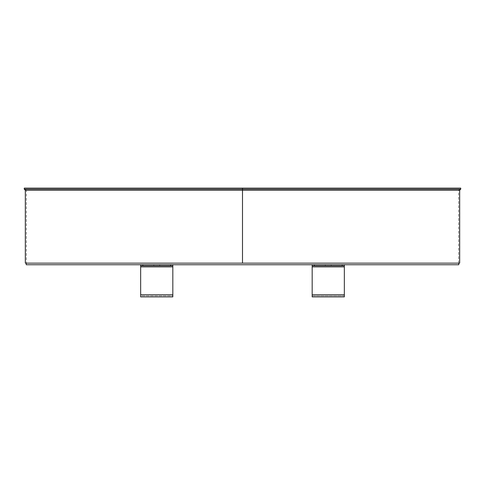 <?xml version="1.0" encoding="UTF-8"?>
<svg xmlns="http://www.w3.org/2000/svg" width="485" height="485" viewBox="0 0 485 485"><rect width="100%" height="100%" fill="white"/><g stroke="black" fill="none" stroke-linecap="round" stroke-linejoin="round"><path stroke-width="0.36" stroke-dasharray="2.42 1.82" d="M458.768 264.743L26.232 264.743M26.232 263.137L458.768 263.137L26.232 263.137M242.5 263.137L458.604 263.137L26.396 263.137L242.494 263.137L242.5 188.101M458.604 263.137L458.604 190.241L460.75 188.101L24.25 188.101L26.396 190.241L458.604 190.241L26.396 190.241L26.396 263.137M460.75 189.168L24.25 189.168M459.677 263.137L25.323 263.137M156.746 264.743L153.793 264.743L156.746 264.743M156.746 265.816L153.793 265.816L156.746 265.816M142.808 264.743L170.678 264.743L142.808 264.743L142.808 265.816L172.824 265.816L172.824 264.743L170.678 264.743L172.824 264.743L172.824 265.816L170.678 265.816L170.678 264.743M140.662 265.816L140.662 264.743L172.824 264.743L172.824 265.816L140.662 265.816L140.662 295.832L172.824 295.832L172.824 296.899L172.824 264.743L172.824 295.832L140.662 295.832L140.662 294.759L140.662 296.899L172.824 296.899L172.824 294.759L140.662 294.759L172.824 294.759L140.662 294.759L140.662 266.889L140.662 294.759M142.808 265.816L170.678 265.816M172.824 265.816L172.824 294.759M172.824 264.743L140.662 264.743M328.254 264.743L331.207 264.743L328.254 264.743M328.254 265.816L331.207 265.816L328.254 265.816M314.322 264.743L342.192 264.743L314.322 264.743L314.322 265.816L344.338 265.816L344.338 264.743L342.192 264.743L344.338 264.743L344.338 265.816L342.192 265.816L342.192 264.743M312.176 265.816L312.176 264.743L344.338 264.743L344.338 265.816L312.176 265.816L312.176 295.832L344.338 295.832L344.338 296.899L344.338 265.816L344.338 295.832L312.176 295.832L312.176 294.759L312.176 296.899L344.338 296.899L344.338 294.759L312.176 294.759L344.338 294.759L312.176 294.759L312.176 266.889L312.176 294.759M314.322 265.816L342.192 265.816M344.338 265.816L344.338 294.759M344.338 264.743L312.176 264.743M459.677 190.241L25.323 190.241M172.824 266.889L140.662 266.889M344.338 266.889L312.176 266.889M153.793 264.743L153.793 265.816L153.793 264.743M159.692 264.743L159.692 265.816L159.692 264.743M325.308 264.743L325.308 265.816L325.308 264.743M331.207 264.743L331.207 265.816L331.207 264.743"/><path stroke-width="0.73" d="M26.232 263.137L26.232 264.743L458.768 264.743L458.768 263.137M242.494 263.137L242.494 190.241L242.494 263.137L459.677 263.137L459.677 190.241L460.75 189.168L460.75 188.101L242.5 188.101L242.5 263.137L25.323 263.137L25.323 190.241L242.494 190.241L242.494 188.101L242.494 190.241L459.677 190.241M25.323 190.241L24.25 189.168L24.25 188.101L242.494 188.101M24.25 189.168L460.75 189.168M140.662 264.743L140.662 265.816L142.808 265.816L142.808 264.743M170.678 264.743L170.678 265.816L142.808 265.816M170.678 265.816L172.824 265.816L172.824 264.743M172.824 265.816L172.824 296.899L140.662 296.899L140.662 265.816M312.176 264.743L312.176 265.816L312.176 264.743L312.176 265.816L314.322 265.816L314.322 264.743M342.192 264.743L342.192 265.816L314.322 265.816M342.192 265.816L344.338 265.816L344.338 264.743M344.338 265.816L344.338 296.899L312.176 296.899L312.176 265.816M172.824 266.889L140.662 266.889M140.662 294.759L172.824 294.759M344.338 266.889L312.176 266.889M312.176 294.759L344.338 294.759"/></g></svg>

